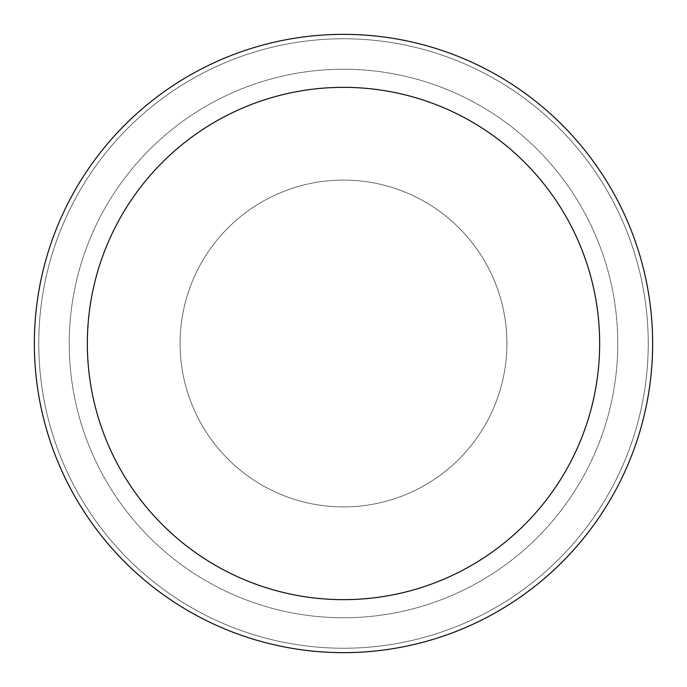 <?xml version="1.0" encoding="UTF-8"?>
<svg xmlns="http://www.w3.org/2000/svg" width="687" height="687" viewBox="0 0 687 687"><rect width="100%" height="100%" fill="white"/><g stroke="black" fill="none" stroke-linecap="round" stroke-linejoin="round"><path stroke-width="0.52" stroke-dasharray="3.44 2.58" d="M343.5 180.088A163.412 163.412 0 0 1 506.912 343.5A163.412 163.412 0 0 1 343.5 506.912A163.412 163.412 0 0 1 180.088 343.5A163.412 163.412 0 0 1 343.5 180.088A163.412 163.412 0 0 1 506.912 343.5A163.412 163.412 0 0 1 343.5 506.912A163.412 163.412 0 0 1 180.088 343.5A163.412 163.412 0 0 1 343.5 180.088A163.412 163.412 0 0 1 506.912 343.5A163.412 163.412 0 0 1 343.5 506.912A163.412 163.412 0 0 1 180.088 343.5A163.412 163.412 0 0 1 343.5 180.088A163.412 163.412 0 0 1 506.912 343.5A163.412 163.412 0 0 1 343.5 506.912A163.412 163.412 0 0 1 180.088 343.5A163.412 163.412 0 0 1 343.5 180.088M343.5 69.241A274.259 274.259 0 0 1 617.759 343.5A274.259 274.259 0 0 1 343.5 617.759A274.259 274.259 0 0 1 69.241 343.5A274.259 274.259 0 0 1 343.5 69.241A274.259 274.259 0 0 1 617.759 343.5A274.259 274.259 0 0 1 343.5 617.759A274.259 274.259 0 0 1 69.241 343.5A274.259 274.259 0 0 1 343.5 69.241M343.5 38.764A304.736 304.736 0 0 1 648.236 343.5A304.736 304.736 0 0 1 343.5 648.236A304.736 304.736 0 0 1 38.764 343.5A304.736 304.736 0 0 1 343.5 38.764A304.736 304.736 0 0 1 648.236 343.5A304.736 304.736 0 0 1 343.5 648.236A304.736 304.736 0 0 1 38.764 343.5A304.736 304.736 0 0 1 343.5 38.764A304.736 304.736 0 0 1 648.236 343.5A304.736 304.736 0 0 1 343.5 648.236A304.736 304.736 0 0 1 38.764 343.5A304.736 304.736 0 0 1 343.5 38.764M343.5 34.35A309.15 309.15 0 0 1 652.65 343.5A309.15 309.15 0 0 1 343.5 652.65A309.15 309.15 0 0 1 34.35 343.5A309.15 309.15 0 0 1 343.5 34.35"/><path stroke-width="1.03" d="M343.5 34.35A309.15 309.15 0 0 1 652.65 343.5A309.15 309.15 0 0 1 343.5 652.65A309.15 309.15 0 0 1 34.35 343.5A309.15 309.15 0 0 1 343.5 34.35M343.5 87.343A256.157 256.157 0 0 1 599.657 343.5A256.157 256.157 0 0 1 343.5 599.657A256.157 256.157 0 0 1 87.343 343.5A256.157 256.157 0 0 1 343.5 87.343"/></g></svg>

